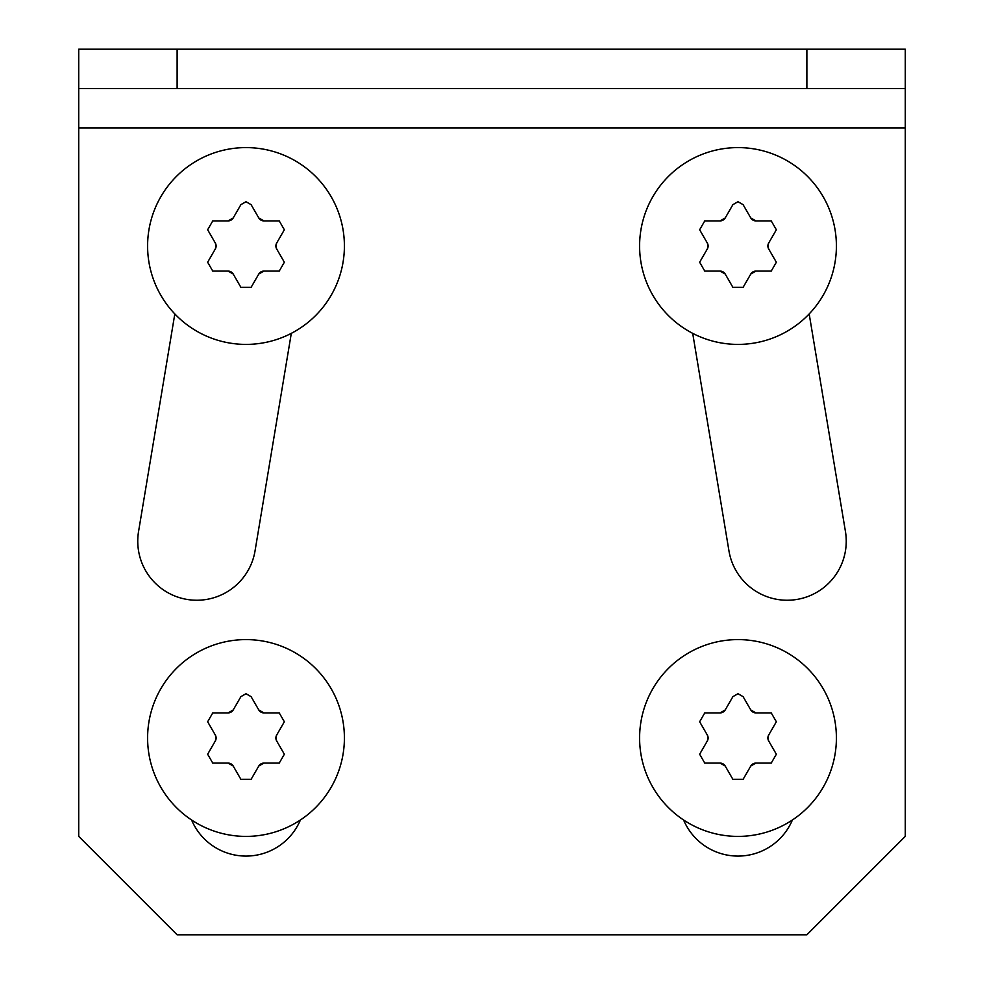 <?xml version="1.0" encoding="UTF-8"?>
<svg xmlns="http://www.w3.org/2000/svg" width="984" height="984" viewBox="0 0 984 984"><rect width="100%" height="100%" fill="white"/><g stroke="black" fill="none" stroke-linecap="round" stroke-linejoin="round"><path stroke-width="1.48" d="M692.699 333.355L728.959 550.905A59.04 59.04 0 0 0 792.071 600.043A59.04 59.04 0 0 0 845.441 531.495L809.18 313.945M905.28 88.56L806.88 88.56L806.88 49.2L905.28 49.2L905.28 836.4L806.88 934.8L177.12 934.8L78.72 836.4L78.72 49.2L177.12 49.2L177.12 88.56L78.72 88.56M191.609 820.004A59.04 59.04 0 0 0 300.391 820.004A59.04 59.04 0 0 1 191.609 820.004A59.04 59.04 0 0 0 300.391 820.004A59.04 59.04 0 0 1 191.609 820.004A59.04 59.04 0 0 0 300.391 820.004A59.04 59.04 0 0 1 191.609 820.004A59.04 59.04 0 0 0 300.391 820.004A59.04 59.04 0 0 1 191.609 820.004A59.04 59.04 0 0 0 300.391 820.004A59.04 59.04 0 0 1 191.609 820.004M683.609 820.004A59.04 59.04 0 0 0 792.391 820.004A59.04 59.04 0 0 1 683.609 820.004A59.04 59.04 0 0 0 792.391 820.004A59.04 59.04 0 0 1 683.609 820.004A59.04 59.04 0 0 0 792.391 820.004A59.04 59.04 0 0 1 683.609 820.004A59.04 59.04 0 0 0 792.391 820.004A59.04 59.04 0 0 1 683.609 820.004A59.04 59.04 0 0 0 792.391 820.004A59.04 59.04 0 0 1 683.609 820.004M174.82 313.945L138.56 531.495A59.04 59.04 0 0 0 187.095 599.441A59.04 59.04 0 0 0 255.04 550.905L291.301 333.355M806.88 49.2L177.12 49.2M806.88 88.56L177.12 88.56M246 201.72L251.117 204.672L258.78 217.956L263.897 220.908L279.235 220.908L284.351 229.764L276.676 243.048L275.889 246L276.676 248.952L284.351 262.236L279.235 271.092L263.897 271.092L258.78 274.044L251.117 287.328L240.883 287.328L233.22 274.044L228.103 271.092L212.765 271.092L207.649 262.236L215.324 248.952L216.111 246L215.324 243.048L207.649 229.764L212.765 220.908L228.103 220.908L233.22 217.956L240.883 204.672L246 201.72M147.6 246A98.4 98.4 0 0 0 246 344.4A98.4 98.4 0 0 0 344.4 246A98.4 98.4 0 0 0 246 147.6A98.4 98.4 0 0 0 147.6 246M233.22 217.956A5.904 5.904 0 0 1 228.103 220.908L233.22 217.956A5.904 5.904 0 0 1 228.103 220.908L233.22 217.956A5.904 5.904 0 0 1 228.103 220.908L233.22 217.956A5.904 5.904 0 0 1 228.103 220.908L233.22 217.956A5.904 5.904 0 0 1 228.103 220.908L233.22 217.956A5.904 5.904 0 0 1 228.103 220.908L233.22 217.956A5.904 5.904 0 0 1 228.103 220.908L233.22 217.956A5.904 5.904 0 0 1 228.103 220.908L233.22 217.956A5.904 5.904 0 0 1 228.103 220.908L233.22 217.956A5.904 5.904 0 0 1 228.103 220.908M215.324 243.048A5.904 5.904 0 0 1 215.324 248.952L216.111 246L215.324 243.048A5.904 5.904 0 0 1 216.111 246L215.324 243.048A5.904 5.904 0 0 1 215.324 248.952L216.111 246L215.324 243.048A5.904 5.904 0 0 1 215.324 248.952L216.111 246L215.324 243.048A5.904 5.904 0 0 1 215.324 248.952L216.111 246L215.324 243.048A5.904 5.904 0 0 1 216.111 246L215.324 243.048A5.904 5.904 0 0 1 216.111 246L215.324 243.048L216.111 246A5.904 5.904 0 0 1 215.324 248.952L216.111 246A5.904 5.904 0 0 1 215.324 248.952L216.111 246L215.324 243.048M228.103 271.092A5.904 5.904 0 0 1 233.22 274.044L228.103 271.092A5.904 5.904 0 0 1 233.22 274.044L228.103 271.092A5.904 5.904 0 0 1 233.22 274.044L228.103 271.092A5.904 5.904 0 0 1 233.22 274.044L228.103 271.092A5.904 5.904 0 0 1 233.22 274.044L228.103 271.092A5.904 5.904 0 0 1 233.22 274.044L228.103 271.092A5.904 5.904 0 0 1 233.22 274.044L228.103 271.092A5.904 5.904 0 0 1 233.22 274.044L228.103 271.092A5.904 5.904 0 0 1 233.22 274.044L228.103 271.092A5.904 5.904 0 0 1 233.22 274.044M258.78 274.044A5.904 5.904 0 0 1 263.897 271.092L258.78 274.044A5.904 5.904 0 0 1 263.897 271.092L258.78 274.044A5.904 5.904 0 0 1 263.897 271.092L258.78 274.044A5.904 5.904 0 0 1 263.897 271.092L258.78 274.044A5.904 5.904 0 0 1 263.897 271.092L258.78 274.044A5.904 5.904 0 0 1 263.897 271.092L258.78 274.044A5.904 5.904 0 0 1 263.897 271.092L258.78 274.044A5.904 5.904 0 0 1 263.897 271.092L258.78 274.044A5.904 5.904 0 0 1 263.897 271.092L258.78 274.044A5.904 5.904 0 0 1 263.897 271.092M276.676 248.952A5.904 5.904 0 0 1 276.676 243.048L275.889 246L276.676 248.952A5.904 5.904 0 0 1 276.676 243.048L275.889 246L276.676 248.952A5.904 5.904 0 0 1 276.676 243.048L275.889 246L276.676 248.952M263.897 220.908A5.904 5.904 0 0 1 258.78 217.956L263.897 220.908M246 693.72L251.117 696.672L258.78 709.956L263.897 712.908L279.235 712.908L284.351 721.764L276.676 735.048L275.889 738L276.676 740.952L284.351 754.236L279.235 763.092L263.897 763.092L258.78 766.044L251.117 779.328L240.883 779.328L233.22 766.044L228.103 763.092L212.765 763.092L207.649 754.236L215.324 740.952L216.111 738L215.324 735.048L207.649 721.764L212.765 712.908L228.103 712.908L233.22 709.956L240.883 696.672L246 693.72M147.6 738A98.4 98.4 0 0 0 246 836.4A98.4 98.4 0 0 0 344.4 738A98.4 98.4 0 0 0 246 639.6A98.4 98.4 0 0 0 147.6 738M233.22 709.956A5.904 5.904 0 0 1 228.103 712.908L233.22 709.956A5.904 5.904 0 0 1 228.103 712.908L233.22 709.956A5.904 5.904 0 0 1 228.103 712.908L233.22 709.956A5.904 5.904 0 0 1 228.103 712.908L233.22 709.956A5.904 5.904 0 0 1 228.103 712.908L233.22 709.956A5.904 5.904 0 0 1 228.103 712.908L233.22 709.956A5.904 5.904 0 0 1 228.103 712.908L233.22 709.956A5.904 5.904 0 0 1 228.103 712.908L233.22 709.956A5.904 5.904 0 0 1 228.103 712.908L233.22 709.956A5.904 5.904 0 0 1 228.103 712.908M215.324 735.048A5.904 5.904 0 0 1 215.324 740.952L216.111 738L215.324 735.048A5.904 5.904 0 0 1 215.324 740.952L216.111 738L215.324 735.048A5.904 5.904 0 0 1 215.324 740.952L216.111 738L215.324 735.048A5.904 5.904 0 0 1 215.324 740.952L216.111 738L215.324 735.048A5.904 5.904 0 0 1 215.324 740.952L216.111 738L215.324 735.048A5.904 5.904 0 0 1 215.324 740.952L216.111 738L215.324 735.048A5.904 5.904 0 0 1 215.324 740.952L216.111 738L215.324 735.048A5.904 5.904 0 0 1 215.324 740.952L216.111 738L215.324 735.048A5.904 5.904 0 0 1 215.324 740.952L216.111 738L215.324 735.048A5.904 5.904 0 0 1 215.324 740.952M228.103 763.092A5.904 5.904 0 0 1 233.22 766.044L228.103 763.092A5.904 5.904 0 0 1 233.22 766.044L228.103 763.092A5.904 5.904 0 0 1 233.22 766.044L228.103 763.092A5.904 5.904 0 0 1 233.22 766.044L228.103 763.092A5.904 5.904 0 0 1 233.22 766.044L228.103 763.092A5.904 5.904 0 0 1 233.22 766.044L228.103 763.092A5.904 5.904 0 0 1 233.22 766.044L228.103 763.092A5.904 5.904 0 0 1 233.22 766.044L228.103 763.092A5.904 5.904 0 0 1 233.22 766.044L228.103 763.092A5.904 5.904 0 0 1 233.22 766.044M258.78 766.044A5.904 5.904 0 0 1 263.897 763.092L258.78 766.044A5.904 5.904 0 0 1 263.897 763.092L258.78 766.044A5.904 5.904 0 0 1 263.897 763.092L258.78 766.044A5.904 5.904 0 0 1 263.897 763.092L258.78 766.044A5.904 5.904 0 0 1 263.897 763.092L258.78 766.044A5.904 5.904 0 0 1 263.897 763.092L258.78 766.044A5.904 5.904 0 0 1 263.897 763.092L258.78 766.044A5.904 5.904 0 0 1 263.897 763.092L258.78 766.044A5.904 5.904 0 0 1 263.897 763.092L258.78 766.044A5.904 5.904 0 0 1 263.897 763.092M276.676 740.952A5.904 5.904 0 0 1 276.676 735.048L275.889 738L276.676 740.952A5.904 5.904 0 0 1 276.676 735.048L275.889 738L276.676 740.952A5.904 5.904 0 0 1 276.676 735.048L275.889 738L276.676 740.952M263.897 712.908A5.904 5.904 0 0 1 258.78 709.956L263.897 712.908A5.904 5.904 0 0 1 258.78 709.956L263.897 712.908L258.78 709.956M738 201.72L743.117 204.672L750.78 217.956L755.896 220.908L771.235 220.908L776.351 229.764L768.676 243.048L767.889 246L768.676 248.952L776.351 262.236L771.235 271.092L755.896 271.092L750.78 274.044L743.117 287.328L732.883 287.328L725.22 274.044L720.104 271.092L704.765 271.092L699.649 262.236L707.324 248.952L708.111 246L707.324 243.048L699.649 229.764L704.765 220.908L720.104 220.908L725.22 217.956L732.883 204.672L738 201.72M639.6 246A98.4 98.4 0 0 0 738 344.4A98.4 98.4 0 0 0 836.4 246A98.4 98.4 0 0 0 738 147.6A98.4 98.4 0 0 0 639.6 246M725.22 217.956A5.904 5.904 0 0 1 720.104 220.908L725.22 217.956A5.904 5.904 0 0 1 720.104 220.908L725.22 217.956A5.904 5.904 0 0 1 720.104 220.908L725.22 217.956A5.904 5.904 0 0 1 720.104 220.908L725.22 217.956A5.904 5.904 0 0 1 720.104 220.908L725.22 217.956A5.904 5.904 0 0 1 720.104 220.908L725.22 217.956A5.904 5.904 0 0 1 720.104 220.908L725.22 217.956A5.904 5.904 0 0 1 720.104 220.908L725.22 217.956A5.904 5.904 0 0 1 720.104 220.908L725.22 217.956A5.904 5.904 0 0 1 720.104 220.908M707.324 243.048A5.904 5.904 0 0 1 707.324 248.952L708.111 246L707.324 243.048A5.904 5.904 0 0 1 707.324 248.952L708.111 246L707.324 243.048A5.904 5.904 0 0 1 707.324 248.952L708.111 246L707.324 243.048A5.904 5.904 0 0 1 708.111 246L707.324 243.048A5.904 5.904 0 0 1 708.111 246L707.324 243.048A5.904 5.904 0 0 1 707.324 248.952L708.111 246L707.324 243.048A5.904 5.904 0 0 1 707.324 248.952L708.111 246L707.324 243.048L708.111 246A5.904 5.904 0 0 1 707.324 248.952L708.111 246A5.904 5.904 0 0 1 707.324 248.952L708.111 246L707.324 243.048M720.104 271.092A5.904 5.904 0 0 1 725.22 274.044L720.104 271.092A5.904 5.904 0 0 1 725.22 274.044L720.104 271.092A5.904 5.904 0 0 1 725.22 274.044L720.104 271.092A5.904 5.904 0 0 1 725.22 274.044L720.104 271.092A5.904 5.904 0 0 1 725.22 274.044L720.104 271.092A5.904 5.904 0 0 1 725.22 274.044L720.104 271.092A5.904 5.904 0 0 1 725.22 274.044L720.104 271.092A5.904 5.904 0 0 1 725.22 274.044L720.104 271.092L725.22 274.044M750.78 274.044A5.904 5.904 0 0 1 755.896 271.092L750.78 274.044A5.904 5.904 0 0 1 755.896 271.092L750.78 274.044A5.904 5.904 0 0 1 755.896 271.092L750.78 274.044A5.904 5.904 0 0 1 755.896 271.092L750.78 274.044A5.904 5.904 0 0 1 755.896 271.092L750.78 274.044A5.904 5.904 0 0 1 755.896 271.092L750.78 274.044A5.904 5.904 0 0 1 755.896 271.092L750.78 274.044A5.904 5.904 0 0 1 755.896 271.092L750.78 274.044A5.904 5.904 0 0 1 755.896 271.092L750.78 274.044A5.904 5.904 0 0 1 755.896 271.092M768.676 248.952A5.904 5.904 0 0 1 768.676 243.048L767.889 246L768.676 248.952A5.904 5.904 0 0 1 768.676 243.048L767.889 246L768.676 248.952A5.904 5.904 0 0 1 768.676 243.048L767.889 246L768.676 248.952M755.896 220.908A5.904 5.904 0 0 1 750.78 217.956L755.896 220.908A5.904 5.904 0 0 1 750.78 217.956L755.896 220.908L750.78 217.956M738 693.72L743.117 696.672L750.78 709.956L755.896 712.908L771.235 712.908L776.351 721.764L768.676 735.048L767.889 738L768.676 740.952L776.351 754.236L771.235 763.092L755.896 763.092L750.78 766.044L743.117 779.328L732.883 779.328L725.22 766.044L720.104 763.092L704.765 763.092L699.649 754.236L707.324 740.952L708.111 738L707.324 735.048L699.649 721.764L704.765 712.908L720.104 712.908L725.22 709.956L732.883 696.672L738 693.72M639.6 738A98.4 98.4 0 0 0 738 836.4A98.4 98.4 0 0 0 836.4 738A98.4 98.4 0 0 0 738 639.6A98.4 98.4 0 0 0 639.6 738M725.22 709.956A5.904 5.904 0 0 1 720.104 712.908L725.22 709.956A5.904 5.904 0 0 1 720.104 712.908L725.22 709.956A5.904 5.904 0 0 1 720.104 712.908L725.22 709.956A5.904 5.904 0 0 1 720.104 712.908L725.22 709.956A5.904 5.904 0 0 1 720.104 712.908L725.22 709.956A5.904 5.904 0 0 1 720.104 712.908L725.22 709.956A5.904 5.904 0 0 1 720.104 712.908L725.22 709.956A5.904 5.904 0 0 1 720.104 712.908L725.22 709.956A5.904 5.904 0 0 1 720.104 712.908L725.22 709.956A5.904 5.904 0 0 1 720.104 712.908M707.324 735.048A5.904 5.904 0 0 1 707.324 740.952L708.111 738L707.324 735.048A5.904 5.904 0 0 1 708.111 738L707.324 735.048A5.904 5.904 0 0 1 707.324 740.952L708.111 738L707.324 735.048A5.904 5.904 0 0 1 708.111 738L707.324 735.048A5.904 5.904 0 0 1 708.111 738L707.324 735.048A5.904 5.904 0 0 1 707.324 740.952L708.111 738L707.324 735.048A5.904 5.904 0 0 1 707.324 740.952L708.111 738L707.324 735.048L708.111 738A5.904 5.904 0 0 1 707.324 740.952L708.111 738A5.904 5.904 0 0 1 707.324 740.952L708.111 738L707.324 735.048M720.104 763.092A5.904 5.904 0 0 1 725.22 766.044L720.104 763.092A5.904 5.904 0 0 1 725.22 766.044L720.104 763.092A5.904 5.904 0 0 1 725.22 766.044L720.104 763.092A5.904 5.904 0 0 1 725.22 766.044L720.104 763.092A5.904 5.904 0 0 1 725.22 766.044L720.104 763.092A5.904 5.904 0 0 1 725.22 766.044L720.104 763.092A5.904 5.904 0 0 1 725.22 766.044L720.104 763.092M750.78 766.044A5.904 5.904 0 0 1 755.896 763.092L750.78 766.044A5.904 5.904 0 0 1 755.896 763.092L750.78 766.044A5.904 5.904 0 0 1 755.896 763.092L750.78 766.044A5.904 5.904 0 0 1 755.896 763.092L750.78 766.044A5.904 5.904 0 0 1 755.896 763.092L750.78 766.044A5.904 5.904 0 0 1 755.896 763.092L750.78 766.044A5.904 5.904 0 0 1 755.896 763.092L750.78 766.044A5.904 5.904 0 0 1 755.896 763.092L750.78 766.044A5.904 5.904 0 0 1 755.896 763.092L750.78 766.044A5.904 5.904 0 0 1 755.896 763.092M768.676 740.952A5.904 5.904 0 0 1 768.676 735.048L767.889 738L768.676 740.952A5.904 5.904 0 0 1 768.676 735.048L767.889 738L768.676 740.952A5.904 5.904 0 0 1 768.676 735.048L767.889 738L768.676 740.952M755.896 712.908A5.904 5.904 0 0 1 750.78 709.956L755.896 712.908A5.904 5.904 0 0 1 750.78 709.956L755.896 712.908L750.78 709.956M276.676 243.048L275.889 246L276.676 243.048M846.24 541.2A59.04 59.04 0 0 1 792.071 600.043A59.04 59.04 0 0 1 728.959 550.905A59.04 59.04 0 0 0 792.071 600.043A59.04 59.04 0 0 0 846.24 541.2A59.04 59.04 0 0 1 792.071 600.043A59.04 59.04 0 0 1 728.959 550.905A59.04 59.04 0 0 0 792.071 600.043A59.04 59.04 0 0 0 846.24 541.2A59.04 59.04 0 0 1 792.071 600.043A59.04 59.04 0 0 1 728.959 550.905A59.04 59.04 0 0 0 792.071 600.043A59.04 59.04 0 0 0 846.24 541.2A59.04 59.04 0 0 1 792.071 600.043A59.04 59.04 0 0 1 728.959 550.905A59.04 59.04 0 0 0 792.071 600.043A59.04 59.04 0 0 0 845.441 531.495A59.04 59.04 0 0 1 846.24 541.2A59.04 59.04 0 0 0 845.441 531.495A59.04 59.04 0 0 1 846.24 541.2A59.04 59.04 0 0 0 845.441 531.495A59.04 59.04 0 0 1 846.24 541.2A59.04 59.04 0 0 0 845.441 531.495A59.04 59.04 0 0 1 846.24 541.2A59.04 59.04 0 0 0 845.441 531.495M138.56 531.495A59.04 59.04 0 0 0 187.095 599.441A59.04 59.04 0 0 0 255.04 550.905A59.04 59.04 0 0 1 187.095 599.441A59.04 59.04 0 0 1 138.56 531.495A59.04 59.04 0 0 0 187.095 599.441A59.04 59.04 0 0 0 255.04 550.905A59.04 59.04 0 0 1 187.095 599.441A59.04 59.04 0 0 1 138.56 531.495A59.04 59.04 0 0 0 187.095 599.441A59.04 59.04 0 0 0 255.04 550.905A59.04 59.04 0 0 1 187.095 599.441A59.04 59.04 0 0 1 138.56 531.495A59.04 59.04 0 0 0 187.095 599.441A59.04 59.04 0 0 0 255.04 550.905A59.04 59.04 0 0 1 187.095 599.441A59.04 59.04 0 0 1 138.56 531.495A59.04 59.04 0 0 0 187.095 599.441A59.04 59.04 0 0 0 255.04 550.905M276.676 735.048L275.889 738L276.676 735.048M768.676 735.048L767.889 738L768.676 735.048M768.676 243.048L767.889 246L768.676 243.048M215.324 248.952L216.111 246A5.904 5.904 0 0 1 215.324 248.952L216.111 246L215.324 248.952M707.324 740.952L708.111 738A5.904 5.904 0 0 1 707.324 740.952L708.111 738L707.324 740.952M707.324 248.952L708.111 246L707.324 248.952M905.28 127.92L78.72 127.92"/></g></svg>
